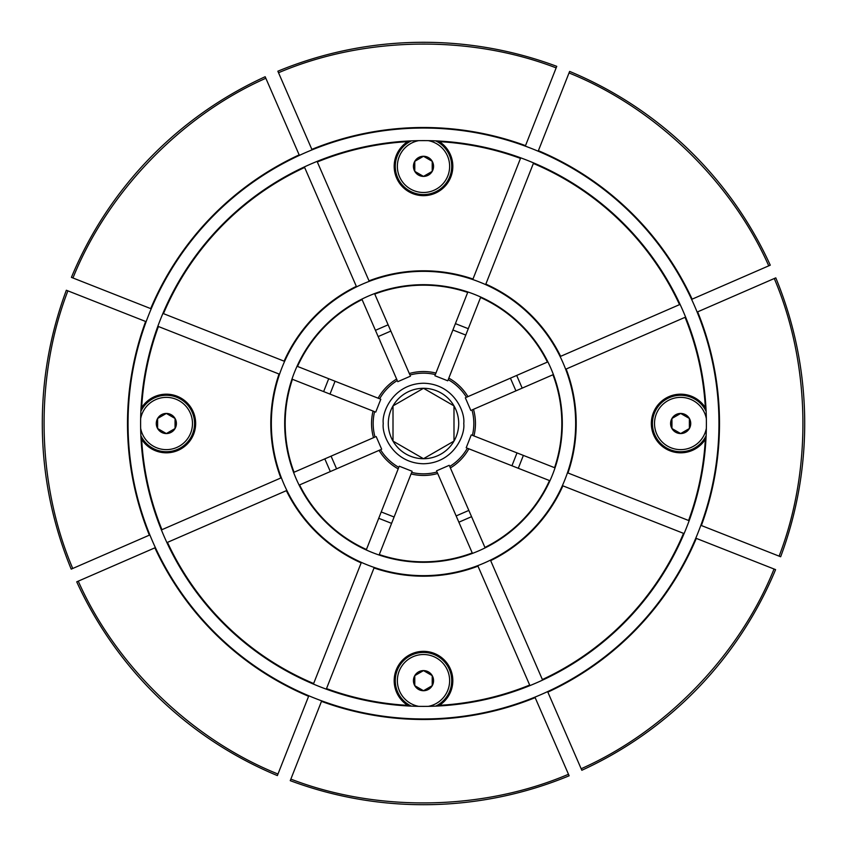 <?xml version="1.0" encoding="UTF-8"?>
<svg xmlns="http://www.w3.org/2000/svg" width="847" height="847" viewBox="0 0 847 847"><rect width="100%" height="100%" fill="white"/><g stroke="black" fill="none" stroke-linecap="round" stroke-linejoin="round"><path stroke-width="1.27" d="M410.657 140.898A28.491 28.491 0 0 0 397.37 177.701A28.491 28.491 0 0 0 434.86 192.47A28.491 28.491 0 0 0 436.343 140.898M140.898 436.343A28.491 28.491 0 0 0 178.442 449.291A28.491 28.491 0 0 0 167.155 395.02A28.491 28.491 0 0 0 140.898 410.657M436.343 706.102A28.491 28.491 0 0 0 449.63 669.299A28.491 28.491 0 0 0 412.14 654.53A28.491 28.491 0 0 0 410.657 706.102M706.102 410.657A28.491 28.491 0 0 0 668.558 397.709A28.491 28.491 0 0 0 679.845 451.98A28.491 28.491 0 0 0 706.102 436.343M140.994 408.752A29.327 29.327 0 0 1 193.232 411.811A29.327 29.327 0 0 1 178.029 450.392A29.327 29.327 0 0 1 140.994 438.248M520.714 157.838L520.492 158.4A282.284 282.284 0 0 0 439.349 141.661A29.327 29.327 0 0 1 435.189 193.232A29.327 29.327 0 0 1 397.635 180.146A29.327 29.327 0 0 1 408.752 140.994M689.162 520.714L688.6 520.492A282.284 282.284 0 0 0 705.339 439.349A29.327 29.327 0 0 1 653.768 435.189A29.327 29.327 0 0 1 668.971 396.608A29.327 29.327 0 0 1 705.339 407.651A282.284 282.284 0 0 0 685.054 317.318L565.648 369.239M706.133 411.346A28.216 28.216 0 0 0 669.416 397.624A28.216 28.216 0 0 0 654.784 434.755A28.216 28.216 0 0 0 706.133 435.654M435.654 706.133A28.216 28.216 0 0 0 449.175 668.961A28.216 28.216 0 0 0 395.284 680.173A28.216 28.216 0 0 0 411.346 706.133M411.346 140.867A28.216 28.216 0 0 0 397.825 178.039A28.216 28.216 0 0 0 451.716 166.827A28.216 28.216 0 0 0 435.654 140.867M140.867 435.654A28.216 28.216 0 0 0 177.584 449.376A28.216 28.216 0 0 0 192.216 412.245A28.216 28.216 0 0 0 140.867 411.346M408.752 706.006A29.327 29.327 0 0 1 411.811 653.768A29.327 29.327 0 0 1 449.365 666.854A29.327 29.327 0 0 1 439.349 705.339A282.284 282.284 0 0 0 529.682 685.054L477.761 565.648M451.144 334.459L455.411 323.628L468.275 328.7L465.776 335.063L452.901 329.991M680.088 304.391L560.132 356.555M547.893 361.87L466.453 397.275A50.333 50.333 0 0 0 448.201 379.657L448.815 378.122C456.798 382.622 463.193 388.794 467.968 396.618M515.929 390.848L510.413 378.164L505.998 380.081M691.618 299.383L770.272 265.175A381.203 381.203 0 0 0 569.629 71.413L538.184 151.221M390.848 331.071L378.164 336.587M335.063 381.224L329.991 394.099M336.587 468.836L331.071 456.152M330.319 471.557L324.803 458.873L335.486 454.225M323.628 391.589L328.7 378.725M375.443 330.319L388.127 324.803M516.681 375.443L522.197 388.127M533.578 162.91L485.638 284.613M480.747 297.032L448.815 378.122M547.427 362.071A138.315 138.315 0 0 0 480.567 297.498M560.64 356.333A152.704 152.704 0 0 0 485.839 284.105M679.538 304.634A282.284 282.284 0 0 0 533.356 163.471M692.126 299.16A296.005 296.005 0 0 0 538.396 150.702M768.748 265.842C731.056 180.919 655.207 107.664 569.015 72.958M381.224 511.937L394.099 517.009M456.152 515.929L468.836 510.413L466.919 505.998M511.937 465.776L517.009 452.901L512.541 451.144L523.372 455.411L518.3 468.275M471.557 516.681L458.873 522.197M391.589 523.372L378.725 518.3L382.992 507.469M281.352 477.761L161.396 529.926M149.866 534.933L71.212 569.142A381.203 381.203 0 0 1 66.341 290.246A381.203 381.203 0 0 0 71.212 569.142M292.427 379.308A138.315 138.315 0 0 0 294.057 472.245L375.03 437.031A50.333 50.333 0 0 1 374.586 411.663L291.971 379.117M279.552 374.226L157.838 326.286M146.15 321.68L66.341 290.246M284.613 361.362L162.91 313.422M151.221 308.816L71.413 277.371A381.203 381.203 0 0 1 265.175 76.728A381.203 381.203 0 0 0 71.413 277.371M362.071 299.573A138.315 138.315 0 0 0 297.498 366.433L379.657 398.799A50.333 50.333 0 0 1 397.275 380.547L361.87 299.107M356.555 286.868L304.391 166.912M299.383 155.382L265.175 76.728M369.239 281.352L317.074 161.396M312.067 149.866L277.858 71.212A381.203 381.203 0 0 1 556.754 66.341A381.203 381.203 0 0 0 277.858 71.212M374.755 294.057L409.969 375.03A50.333 50.333 0 0 1 435.337 374.586L467.692 292.427A138.315 138.315 0 0 0 374.755 294.057L374.554 293.591M520.492 158.4L472.774 279.552M311.844 149.368A296.005 296.005 0 0 1 525.521 145.631L556.754 66.341M553.409 374.554L471.97 409.969A50.333 50.333 0 0 1 472.414 435.337L554.573 467.692A138.315 138.315 0 0 0 552.943 374.755M700.85 525.32L780.659 556.754A381.203 381.203 0 0 0 775.788 277.858L697.134 312.067M685.604 317.074L685.054 317.318M286.868 490.445L166.912 542.609M299.573 484.929A138.315 138.315 0 0 0 366.433 549.502L398.799 467.343A50.333 50.333 0 0 1 380.547 449.725L299.107 485.13M78.252 581.158L76.728 581.825A381.203 381.203 0 0 0 277.371 775.587L308.604 696.298A296.005 296.005 0 0 1 154.874 547.84L78.252 581.158C115.944 666.081 191.793 739.336 277.985 774.042M688.6 520.492L567.448 472.774M547.617 691.618L581.825 770.272A381.203 381.203 0 0 0 775.587 569.629L695.779 538.184M684.09 533.578L562.387 485.638M468.878 448.815L467.343 448.201A50.333 50.333 0 0 1 449.725 466.453L484.929 547.427A138.315 138.315 0 0 0 549.502 480.567L468.878 448.815C464.378 456.798 458.206 463.193 450.382 467.968M542.609 680.088L490.445 560.132M321.68 700.85L290.246 780.659A381.203 381.203 0 0 0 569.142 775.788L534.933 697.134M529.926 685.604L529.682 685.054M472.446 553.409L437.031 471.97A50.333 50.333 0 0 1 411.663 472.414L379.117 555.029M374.226 567.448L326.286 689.162M361.362 562.387L313.422 684.09M141.661 439.349A282.284 282.284 0 0 0 161.946 529.682M280.844 477.983A152.704 152.704 0 0 1 279.034 374.025M158.4 326.508A282.284 282.284 0 0 0 141.661 407.651M373.516 437.698C371.05 428.857 370.891 419.974 373.051 411.06M149.368 535.156A296.005 296.005 0 0 1 145.631 321.479M67.887 290.849C34.494 377.561 36.336 482.991 72.736 568.475M304.634 167.462A282.284 282.284 0 0 0 163.471 313.644M284.105 361.161A152.704 152.704 0 0 1 356.333 286.36M378.122 398.185C382.622 390.202 388.794 383.807 396.618 379.033M150.702 308.604A296.005 296.005 0 0 1 299.16 154.874M265.842 78.252C180.919 115.944 107.664 191.793 72.958 277.985M407.651 141.661A282.284 282.284 0 0 0 317.318 161.946M369.017 280.844A152.704 152.704 0 0 1 472.975 279.034M409.302 373.516C418.143 371.05 427.026 370.891 435.94 373.051M556.151 67.887C469.439 34.494 364.009 36.336 278.525 72.736M438.248 140.994A29.327 29.327 0 0 1 439.349 141.661M567.966 472.975A152.704 152.704 0 0 0 566.156 369.017M705.339 407.651A29.327 29.327 0 0 1 706.006 408.752M706.006 438.248A29.327 29.327 0 0 1 705.339 439.349M701.369 525.521A296.005 296.005 0 0 0 697.632 311.844M779.113 556.151C812.506 469.439 810.664 364.009 774.264 278.525M473.484 409.302C475.95 418.143 476.109 427.026 473.949 435.94M167.462 542.366A282.284 282.284 0 0 0 313.644 683.529M361.161 562.895A152.704 152.704 0 0 1 286.36 490.667M398.185 468.878C390.202 464.378 383.807 458.206 379.033 450.382M542.366 679.538A282.284 282.284 0 0 0 683.529 533.356M547.84 692.126A296.005 296.005 0 0 0 696.298 538.396M581.158 768.748C666.081 731.056 739.336 655.207 774.042 569.015M490.667 560.64A152.704 152.704 0 0 0 562.895 485.839M439.349 705.339A29.327 29.327 0 0 1 438.248 706.006M321.479 701.369A296.005 296.005 0 0 0 535.156 697.632M290.849 779.113C377.561 812.506 482.991 810.664 568.475 774.264M437.698 473.484C428.857 475.95 419.974 476.109 411.06 473.949M379.308 554.573A138.315 138.315 0 0 0 472.245 552.943M374.025 567.966A152.704 152.704 0 0 0 477.983 566.156M326.508 688.6A282.284 282.284 0 0 0 407.651 705.339M453.992 405.893A35.214 35.214 0 0 1 423.5 458.714A35.214 35.214 0 0 1 393.008 405.893A35.214 35.214 0 0 1 453.992 405.893L453.992 441.107L423.5 458.714L393.008 441.107L393.008 405.893L423.5 388.286L453.685 405.713M393.008 441.107L423.5 458.714M453.992 441.107L453.992 423.5M433.558 166.34A10.058 10.058 0 0 0 432.214 161.311L432.214 171.369A10.058 10.058 0 0 0 433.558 166.34M418.651 140.655A26.141 26.141 0 0 0 423.5 192.481A26.141 26.141 0 0 0 428.349 140.655M431.906 171.549L432.214 171.369A10.058 10.058 0 0 1 414.786 171.369A10.058 10.058 0 0 1 423.5 156.272A10.058 10.058 0 0 1 432.214 161.311L431.906 161.131M423.5 156.272L432.214 161.311L432.214 171.369L423.5 176.398L414.786 171.369L414.786 161.311L423.5 156.272M415.094 161.131L414.786 161.661M414.786 171.009L415.094 171.549M690.729 423.5A10.058 10.058 0 0 0 689.373 418.471L689.373 428.529A10.058 10.058 0 0 0 690.729 423.5M706.345 418.651A26.141 26.141 0 0 0 654.519 423.5A26.141 26.141 0 0 0 706.345 428.349M689.066 428.709L689.373 428.529A10.058 10.058 0 0 1 671.946 428.529A10.058 10.058 0 0 1 680.66 413.442A10.058 10.058 0 0 1 689.373 418.471L689.066 418.291M680.66 413.442L689.373 418.471L689.373 428.529L680.66 433.558L671.946 428.529L671.946 418.471L680.66 413.442M672.264 418.291L671.946 418.831M671.946 428.169L672.264 428.709M433.558 680.66A10.058 10.058 0 0 0 432.214 675.631L432.214 685.689A10.058 10.058 0 0 0 433.558 680.66M428.349 706.345A26.141 26.141 0 0 0 423.5 654.519A26.141 26.141 0 0 0 418.651 706.345M431.906 685.869L432.214 685.689A10.058 10.058 0 0 1 414.786 685.689A10.058 10.058 0 0 1 423.5 670.602A10.058 10.058 0 0 1 432.214 675.631L431.906 675.451M423.5 670.602L432.214 675.631L432.214 685.689L423.5 690.729L414.786 685.689L414.786 675.631L423.5 670.602M415.094 675.451L414.786 675.991M414.786 685.339L415.094 685.869M176.398 423.5A10.058 10.058 0 0 0 175.054 418.471L175.054 428.529A10.058 10.058 0 0 0 176.398 423.5M140.655 428.349A26.141 26.141 0 0 0 192.481 423.5A26.141 26.141 0 0 0 140.655 418.651M174.736 428.709L175.054 428.529A10.058 10.058 0 0 1 157.627 428.529A10.058 10.058 0 0 1 166.34 413.442A10.058 10.058 0 0 1 175.054 418.471L174.736 418.291M166.34 413.442L175.054 418.471L175.054 428.529L166.34 433.558L157.627 428.529L157.627 418.471L166.34 413.442M157.934 418.291L157.627 418.831M157.627 428.169L157.934 428.709M423.5 284.687A138.813 138.813 0 0 0 284.687 423.5A138.813 138.813 0 0 0 423.5 562.313A138.813 138.813 0 0 0 562.313 423.5A138.813 138.813 0 0 0 423.5 284.687M423.5 575.653A152.153 152.153 0 0 0 575.653 423.5A152.153 152.153 0 0 0 423.5 271.347A152.153 152.153 0 0 0 271.347 423.5A152.153 152.153 0 0 0 423.5 575.653M423.5 140.613A282.887 282.887 0 0 0 140.613 423.5A282.887 282.887 0 0 0 423.5 706.387A282.887 282.887 0 0 0 706.387 423.5A282.887 282.887 0 0 0 423.5 140.613M423.5 718.955A295.455 295.455 0 0 0 718.955 423.5A295.455 295.455 0 0 0 423.5 128.045A295.455 295.455 0 0 0 128.045 423.5A295.455 295.455 0 0 0 423.5 718.955M770.272 265.175A381.203 381.203 0 0 0 569.629 71.413M780.659 556.754A381.203 381.203 0 0 0 775.788 277.858M76.728 581.825A381.203 381.203 0 0 0 277.371 775.587M581.825 770.272A381.203 381.203 0 0 0 775.587 569.629M290.246 780.659A381.203 381.203 0 0 0 569.142 775.788M463.754 423.5C465.374 435.273 453.293 463.203 423.5 463.754C393.707 463.203 381.626 435.273 383.246 423.5C381.626 411.727 393.707 383.797 423.5 383.246C453.293 383.797 465.374 411.727 463.754 423.5M376.163 436.544L381.679 449.228M399.244 466.199L412.118 471.271M436.544 470.837L449.228 465.321M466.199 447.756L471.271 434.882M375.729 412.118L380.801 399.244M397.772 381.679L410.456 376.163M434.882 375.729L447.756 380.801M465.321 397.772L470.837 410.456"/></g></svg>
